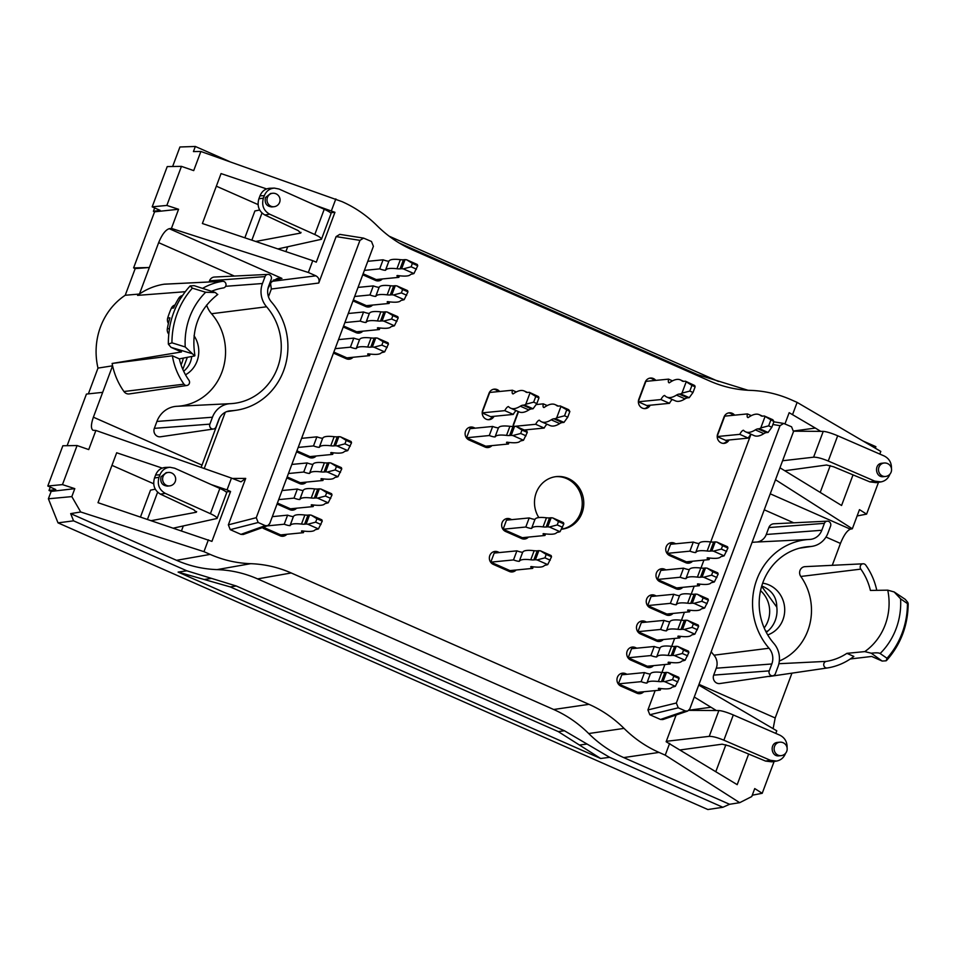 <?xml version="1.0" encoding="UTF-8"?>
<svg xmlns="http://www.w3.org/2000/svg" width="956" height="956" viewBox="0 0 956 956"><rect width="100%" height="100%" fill="white"/><g stroke="black" fill="none" stroke-linecap="round" stroke-linejoin="round"><path stroke-width="1.43" d="M155.266 489.197L150.51 490.141L140.484 516.993M204.226 468.512L225.258 412.287M268.457 296.742L271.349 289.011L270.536 283.454M244.856 237.805L254.894 210.965L259.65 210.021M499.618 391.482A6.764 6.298 84.4 0 0 489.03 393.286L482.672 410.315A6.764 6.298 84.4 0 0 494.025 416.302M488.408 419.648A6.764 6.298 84.4 0 0 492.471 416.446M498.076 391.625A6.764 6.298 84.4 0 0 493.463 389.271M518.212 411.51L513.563 423.938A6.764 6.298 84.4 0 0 513.109 426.412M475.192 428.169L473.746 427.535A6.764 6.298 84.4 0 0 465.166 432.757A6.764 6.298 84.4 0 0 469.085 440.011L485.062 447.061A6.764 6.298 84.4 0 0 491.898 445.615M487.273 447.575A6.764 6.298 84.4 0 0 490.344 445.771M473.746 427.535L472.204 427.679L473.65 428.324M472.204 427.679A6.764 6.298 84.4 0 0 469.994 427.177M499.426 552.556L497.98 551.923A6.764 6.298 84.4 0 0 489.4 557.145A6.764 6.298 84.4 0 0 493.32 564.399L509.297 571.449A6.764 6.298 84.4 0 0 516.132 570.003M511.508 571.963A6.764 6.298 84.4 0 0 514.579 570.158M497.98 551.923L496.439 552.066L497.873 552.711M496.439 552.066A6.764 6.298 84.4 0 0 494.216 551.552M734.626 415.167A6.764 6.298 84.4 0 0 724.039 416.971L717.669 434A6.764 6.298 84.4 0 0 729.022 439.987M723.417 443.333A6.764 6.298 84.4 0 0 727.48 440.13M733.085 415.31A6.764 6.298 84.4 0 0 728.472 412.956M655.792 380.392A6.764 6.298 84.4 0 0 645.204 382.197L638.835 399.226A6.764 6.298 84.4 0 0 650.188 405.213M644.583 408.559A6.764 6.298 84.4 0 0 648.646 405.356M654.251 380.536A6.764 6.298 84.4 0 0 649.638 378.182M627.04 674.291L625.594 673.645A6.764 6.298 84.4 0 0 617.014 678.88A6.764 6.298 84.4 0 0 620.922 686.133L636.899 693.184A6.764 6.298 84.4 0 0 643.747 691.738M639.11 693.697A6.764 6.298 84.4 0 0 642.193 691.893M625.594 673.645L624.041 673.801L625.487 674.446M624.041 673.801A6.764 6.298 84.4 0 0 621.83 673.287M646.555 622.081L645.109 621.448A6.764 6.298 84.4 0 0 636.529 626.67A6.764 6.298 84.4 0 0 640.436 633.936L656.425 640.986A6.764 6.298 84.4 0 0 663.261 639.528M658.636 641.488A6.764 6.298 84.4 0 0 661.707 639.683M645.109 621.448L643.555 621.603L645.001 622.237M643.555 621.603A6.764 6.298 84.4 0 0 641.345 621.089M666.069 569.884L664.623 569.238A6.764 6.298 84.4 0 0 656.043 574.472A6.764 6.298 84.4 0 0 659.963 581.726L675.94 588.777A6.764 6.298 84.4 0 0 682.775 587.331M678.151 589.29A6.764 6.298 84.4 0 0 681.234 587.486M664.623 569.238L663.082 569.394L664.528 570.027M663.082 569.394A6.764 6.298 84.4 0 0 660.871 568.88M675.832 543.785L674.386 543.139A6.764 6.298 84.4 0 0 665.806 548.374A6.764 6.298 84.4 0 0 669.714 555.627L685.703 562.678A6.764 6.298 84.4 0 0 692.538 561.232M687.914 563.18A6.764 6.298 84.4 0 0 690.985 561.375M674.386 543.139L672.833 543.295L674.279 543.928M672.833 543.295A6.764 6.298 84.4 0 0 670.622 542.781M656.318 595.982L654.872 595.349A6.764 6.298 84.4 0 0 646.292 600.571A6.764 6.298 84.4 0 0 650.2 607.825L666.177 614.875A6.764 6.298 84.4 0 0 673.024 613.429M668.387 615.389A6.764 6.298 84.4 0 0 671.471 613.585M654.872 595.349L653.318 595.492L654.764 596.138M653.318 595.492A6.764 6.298 84.4 0 0 651.108 594.99M636.792 648.192L635.346 647.547A6.764 6.298 84.4 0 0 626.766 652.781A6.764 6.298 84.4 0 0 630.685 660.034L646.662 667.085A6.764 6.298 84.4 0 0 653.498 665.639M648.873 667.587A6.764 6.298 84.4 0 0 651.956 665.782M635.346 647.547L633.804 647.702L635.25 648.335M633.804 647.702A6.764 6.298 84.4 0 0 631.593 647.188M277.049 504.027L289.776 509.644A6.764 6.298 84.4 0 0 296.611 508.198M291.986 510.157A6.764 6.298 84.4 0 0 295.069 508.353M262.362 527.616A6.764 6.298 84.4 0 0 264.035 528.704L280.024 535.754A6.764 6.298 84.4 0 0 286.86 534.308M282.235 536.256A6.764 6.298 84.4 0 0 285.306 534.452M343.24 326.988L355.967 332.604A6.764 6.298 84.4 0 0 362.802 331.158M358.177 333.118A6.764 6.298 84.4 0 0 361.26 331.314M362.754 274.79L375.493 280.407A6.764 6.298 84.4 0 0 382.328 278.961M377.704 280.921A6.764 6.298 84.4 0 0 380.775 279.104M352.991 300.889L365.73 306.506A6.764 6.298 84.4 0 0 372.565 305.06M367.94 307.019A6.764 6.298 84.4 0 0 371.024 305.215M333.477 353.099L346.215 358.715A6.764 6.298 84.4 0 0 353.051 357.269M348.426 359.217A6.764 6.298 84.4 0 0 351.497 357.413M286.8 477.928L299.539 483.545A6.764 6.298 84.4 0 0 306.374 482.099M301.749 484.059A6.764 6.298 84.4 0 0 304.821 482.254M296.563 451.83L309.302 457.446A6.764 6.298 84.4 0 0 316.137 456M311.513 457.96A6.764 6.298 84.4 0 0 314.584 456.143M511.735 519.646L510.289 519A6.764 6.298 84.4 0 0 501.709 524.235A6.764 6.298 84.4 0 0 505.616 531.488L521.594 538.539A6.764 6.298 84.4 0 0 528.441 537.093M523.816 539.053A6.764 6.298 84.4 0 0 526.887 537.248M510.289 519L508.735 519.156L510.181 519.801M508.735 519.156A6.764 6.298 84.4 0 0 506.525 518.642M58.005 522.86L73.564 520.841L70.672 513.623L80.71 511.986L71.831 496.606L48.386 498.793L58.005 522.86L707.858 809.529L722.879 807.27L609.653 757.319L600.655 758.49L579.432 745.035L587.044 744.043L564.434 730.766L236.263 585.992L186.802 570.792L178.103 572.094L204.178 579.491L211.527 578.392M564.434 730.766L558.22 731.579L579.432 745.035M558.22 731.579L230.253 586.9L204.178 579.491M600.655 758.49L178.103 572.094M718.458 381.456L389.116 236.18M561.495 529.158A26.421 24.641 84.4 0 0 580.483 513.133A26.421 24.641 84.4 0 0 555.795 476.662M561.471 529.194A26.421 24.641 84.4 0 0 561.698 529.182A26.421 24.641 84.4 0 0 582.037 512.978A26.421 24.641 84.4 0 0 556.559 476.578A26.421 24.641 84.4 0 0 538.837 517.566M258.168 522.502L256.256 517.686L359.946 240.362L363.591 238.116L371.49 241.486L373.402 246.301L269.712 523.625L267.656 525.716L265.254 525.633L258.168 522.502L230.265 529.66L228.353 524.844L256.256 517.686M266.605 188.918L221.051 173.586L202.385 223.513L312.755 260.665L308.334 272.484L315.874 275.818C318.659 277.407 319.627 279.809 318.754 283.036L336.118 236.598L339.774 234.363L363.591 238.116M267.656 525.716L243.326 534.464L240.924 534.368L265.254 525.633M211.204 484.573L227.038 489.902L231.46 478.084L240.996 481.824L245.704 478.418L228.353 524.844M230.265 529.66L240.924 534.368M190.136 285.916L194.116 285.653L215.327 292.5L205.671 292.261L192.371 288.15L190.148 285.916A82.336 76.767 84.4 0 0 181.222 297.603L180.851 297.961A82.347 76.779 84.4 0 0 169.391 328.625L169.475 329.031A82.336 76.767 84.4 0 0 168.364 344.16L171.937 342.81L185.225 346.968L192.419 353.744L171.052 347.363L168.364 344.16M168.399 323.403A6.142 5.724 -95.6 0 1 167.694 318.037A82.347 76.779 -95.6 0 1 171.363 308.226A6.142 5.724 -95.6 0 1 174.984 305M171.363 308.226L173.574 308.011A82.347 76.779 -95.6 0 1 178.784 298.164A6.142 5.724 -95.6 0 1 182.56 295.547M168.806 334.146A6.142 5.724 -95.6 0 1 167.324 328.828A82.347 76.779 -95.6 0 1 169.905 317.822L167.694 318.037M202.576 288.377A64.793 60.407 -95.6 0 1 222.425 281.339A3.334 3.107 -95.6 0 1 226.01 284.314A3.334 3.107 -95.6 0 1 223.405 287.935A58.125 54.181 -95.6 0 0 211.563 291.281M222.724 281.303L164.623 284.159A6.142 5.724 84.4 0 0 164.062 284.219A67.601 63.024 -95.6 0 0 139.433 294.042L158.648 242.657C161.994 234.543 165.519 229.894 169.236 228.687L281.936 278.399L277.276 278.423L271.301 282.187L267.919 288.772M266.581 306.78A57.898 53.978 84.4 0 1 277.467 367.952A57.898 53.978 84.4 0 1 230.468 403.671A57.898 53.978 84.4 0 1 230.348 403.671A22 20.506 84.4 0 0 230.312 403.671A22 20.506 84.4 0 0 212.459 417.222L209.878 424.129A3.561 3.322 84.4 0 0 213.463 429.017A3.561 3.322 84.4 0 0 216.056 426.854L218.637 419.947A14.878 13.874 84.4 0 1 229.464 410.901A14.878 13.874 84.4 0 1 230.731 410.781A65.02 60.61 84.4 0 0 236.287 410.244A65.02 60.61 84.4 0 0 284.589 367.94A65.02 60.61 84.4 0 0 271.42 301.965A14.878 13.874 84.4 0 1 268.624 286.238L271.205 279.319A3.561 3.322 84.4 0 0 267.931 274.408A3.561 3.322 84.4 0 0 265.039 276.607L262.458 283.514A22 20.506 84.4 0 0 266.581 306.78L211.527 313.735A24.581 22.92 -95.6 0 1 206.604 305.048M212.459 417.222L156.915 421.441L154.334 428.348A6.142 5.724 84.4 0 0 160.512 436.784L213.463 429.017M267.931 274.408L214.479 277.037A6.142 5.724 84.4 0 0 209.495 280.825L209.065 281.972M172.379 355.787L179.334 358.859A58.125 54.181 -95.6 0 0 188.906 380.177A3.334 3.107 -95.6 0 1 186.91 385.483A3.334 3.107 -95.6 0 1 183.982 384.169A64.793 60.407 -95.6 0 1 172.379 355.787A605967.161 111706.413 -159.8 0 0 112.115 363.459L181.485 351.963L171.052 347.363M183.982 384.169L123.945 391.518A6.142 5.724 84.4 0 0 129.347 393.92L186.91 385.483M156.915 421.441A24.581 22.92 -95.6 0 1 176.86 406.3A24.581 22.92 -95.6 0 1 176.908 406.3L230.265 403.671M177.147 406.288A55.305 51.564 84.4 0 0 221.935 372.111A55.305 51.564 84.4 0 0 211.527 313.735M215.327 292.5L217.55 294.508M185.297 291.711L137.58 295.368A67.601 63.024 -95.6 0 1 139.433 294.042L125.224 295.261L135.202 268.588L149.351 267.513L133.613 267.895L154.585 211.814L178.581 209.268L171.423 228.412L169.236 228.687M179.334 358.859A42324.271 7802.227 20.2 0 1 194.582 355.955L194.916 355.632C190.901 329.88 198.537 309.493 217.801 294.436M194.582 355.955L192.419 353.744M263.402 198.107C261.466 205.277 263.545 210.643 269.652 214.192L264.812 214.969C258.897 211.384 256.913 206.006 258.861 198.836L259.996 195.825C261.968 191.14 265.266 188.619 269.903 188.248L274.384 188.105C269.64 188.487 266.282 191.009 264.31 195.681L263.402 198.107L258.861 198.836M277.909 248.93L321.443 239.287L331.027 213.642C331.051 212.818 328.78 211.36 324.239 209.268L279.056 189.037L274.384 188.105M272.639 193.267L270.584 193.471L265.433 197.605C264.406 203.246 266.533 206.353 271.827 206.926L273.954 206.723A6.764 6.764 0 0 0 280.024 199.338A6.764 6.764 0 0 0 272.639 193.267A6.764 6.298 84.4 0 0 267.441 197.402A6.764 6.298 84.4 0 0 273.954 206.723M301.009 232.368L300.746 233.049L298.176 230.587L264.812 214.969M321.443 239.287C321.551 238.211 319.34 236.622 314.799 234.519L269.652 214.192M172.63 166.499L179.931 146.985L195.347 146.471L193.435 151.574L200.868 151.478L193.709 170.61L181.449 166.368L166.846 205.432L178.581 209.268M166.846 205.432L152.183 206.843L160.142 210.356L153.402 211.3L154.585 211.814M152.183 206.843L167.228 166.583L181.449 166.368M154.657 207.93L153.402 211.3M300.746 233.049L255.694 241.462M879.807 454.076L880.799 451.423L797.125 402.392L790.935 399.656C777.921 393.956 764.406 390.861 750.4 390.371C736.407 389.893 722.891 386.798 709.878 381.085L412.072 249.719C399.07 243.947 387.395 235.929 377.046 225.676C366.698 215.423 355.035 207.404 342.033 201.632L200.868 151.478M312.755 260.665L316.293 262.183L334.947 212.316L315.588 205.397M334.947 212.316L330.453 212.722M308.334 272.484L171.423 228.412M335.843 198.908L331.421 210.726M133.613 267.895L135.202 268.588M216.343 186.181L258.06 204.584M182.823 369.386L187.328 357.329M191.702 356.504C191.092 362.264 188.416 367.188 183.683 371.275M125.224 295.261A67.338 62.785 84.4 0 0 97.99 368.096L88.358 393.872M123.945 391.518A67.601 63.024 -95.6 0 1 112.593 365.813L97.99 368.096M67.135 445.687L86.434 394.075L102.674 392.342L112.593 365.813A67.601 63.024 -95.6 0 1 112.115 363.459M217.06 518.463C217.167 517.387 214.957 515.798 210.416 513.695L165.269 493.368C159.162 489.819 157.083 484.453 159.019 477.283L159.927 474.857C161.899 470.185 165.269 467.663 170.001 467.281L174.673 468.213L219.856 488.444C224.397 490.536 226.668 491.993 226.656 492.818L217.06 518.463L173.526 528.106M170.001 467.281L165.519 467.424C160.895 467.795 157.585 470.316 155.613 475.001L154.49 478.012C152.53 485.182 154.514 490.559 160.441 494.144L193.793 509.763L196.374 512.225L196.625 511.544M169.582 485.899L167.443 486.102C162.161 485.529 160.022 482.422 161.05 476.781L166.201 472.646L168.268 472.443A6.764 6.298 -95.6 0 0 163.058 476.578A6.764 6.298 -95.6 0 0 169.582 485.899A6.764 6.764 0 0 0 175.653 478.514A6.764 6.764 0 0 0 168.268 472.443M71.831 496.606L74.807 488.647L62.463 484.608L77.078 445.544L88.729 449.583L95.887 430.451L93.019 430.296C90.808 428.694 90.928 424.333 93.389 417.198L102.674 392.342M77.078 445.544L62.857 445.759L47.8 486.018L62.463 484.608M74.807 488.647L51.146 491.42L49.019 490.476L55.759 489.532L47.8 486.018M49.019 490.476L50.274 487.106M151.323 520.638L196.374 512.225M219.641 417.784L201.154 467.424M250.675 563.682C236.67 563.204 223.166 560.108 210.141 554.396L176.549 560.324C189.575 566.036 203.09 569.131 217.084 569.609L250.675 563.682C264.669 564.171 278.184 567.267 291.21 572.967L257.618 578.906C244.605 573.194 231.089 570.099 217.084 569.609M226.07 491.898L230.563 491.492L211.921 541.371L98.002 502.689L116.68 452.762L162.221 468.093M153.677 483.76L111.96 465.357M176.549 560.324L70.672 513.623M80.71 511.986L203.951 551.66L210.141 554.396M51.146 491.42L48.386 498.793M203.951 551.66L208.372 539.841M231.46 478.084L95.887 430.451M230.563 491.492L227.038 489.902M181.066 364.869A26.613 24.808 84.4 0 0 181.975 362.718A26.613 24.808 84.4 0 0 183.265 358.106M185.5 374.788A26.613 24.808 84.4 0 0 197.02 361.249A26.613 24.808 84.4 0 0 194.044 335.747M685.332 710.941L687.687 711.049L689.802 708.934L793.492 431.61L791.568 426.794L783.693 423.436L780.024 425.671L676.334 703.007L678.246 707.81L685.332 710.941L660.5 719.462L662.855 719.557L687.687 711.049M655.135 690.626L647.917 709.938L649.829 714.753L678.246 707.81M660.5 719.462L649.829 714.753M661.934 672.462L664.898 664.516M671.686 646.352L674.649 638.417M681.449 620.253L684.412 612.318M691.212 594.154L694.176 586.219M700.963 568.055L703.927 560.108M710.726 541.944L750.878 434.55M908.2 603.571C907.949 625.403 900.839 644.26 886.893 660.118L886.14 660.799L887.001 658.254A80.149 74.723 84.4 0 0 907.435 603.595L907.913 602.543L907.435 603.595L900.588 598.815L894.159 591.955L905.236 599.34L907.913 602.543M886.14 660.799L882.161 661.062L871.263 653.211C875.947 652.637 878.911 652.733 880.129 653.522L887.001 658.254M876.772 590.342A64.793 60.407 84.4 0 0 865.766 565.127A3.334 3.107 84.4 0 0 860.46 565.701A3.334 3.107 84.4 0 0 860.83 569.119L800.805 576.468A6.142 5.724 -95.6 0 1 805 566.657L863.113 563.801M771.827 663.978A14.878 13.874 -95.6 0 0 769.03 648.24A65.02 60.61 -95.6 0 1 756.817 579.551A65.02 60.61 -95.6 0 1 809.589 539.435A65.02 60.61 -95.6 0 1 809.72 539.435A14.878 13.874 -95.6 0 1 809.72 539.435A14.878 13.874 -95.6 0 0 821.813 530.269L824.395 523.35A3.561 3.322 -95.6 0 1 827.287 521.163A3.561 3.322 -95.6 0 1 830.573 526.075L827.992 532.994A22 20.506 -95.6 0 1 811.979 546.354A22 20.506 -95.6 0 1 810.091 546.545A57.898 53.978 -95.6 0 0 805.143 547.011A57.898 53.978 -95.6 0 0 762.147 584.69A57.898 53.978 -95.6 0 0 773.87 643.436A22 20.506 -95.6 0 1 777.993 666.702L775.412 673.61A3.561 3.322 -95.6 0 1 769.723 674.422A3.561 3.322 -95.6 0 1 769.233 670.885L771.827 663.978L716.283 668.196A12.297 11.46 84.4 0 0 713.977 655.195A67.601 63.024 -95.6 0 1 711.18 651.753M772.818 675.773L719.88 683.54A6.142 5.724 -95.6 0 1 713.69 675.103L716.283 668.196M756.363 542.052A12.297 11.46 84.4 0 0 766.27 534.488L768.851 527.569A6.142 5.724 -95.6 0 1 773.834 523.792L827.287 521.163M846.897 653.342A58.125 54.181 84.4 0 1 826.343 661.373A3.334 3.107 84.4 0 0 823.749 665.137A3.334 3.107 84.4 0 0 827.31 667.969A64.793 60.407 84.4 0 0 853.839 656.413L846.897 653.342A42324.271 7802.227 -159.8 0 0 864.786 651.61L871.263 653.211M827.263 667.969L769.771 676.406A6.142 5.724 -95.6 0 1 769.735 676.418A6.142 5.724 -95.6 0 1 768.313 676.43M894.159 591.955L887.754 590.163A42324.259 6424.882 20.8 0 1 870.414 590.438A58.125 54.181 84.4 0 0 860.83 569.119M752.061 542.41A67.601 63.024 -95.6 0 1 756.136 542.064A67.601 63.024 -95.6 0 1 756.268 542.052L809.457 539.447M850.302 658.971L871.717 656.449L882.161 661.062M779.319 661.026A55.305 51.564 84.4 0 0 800.805 576.468M752.253 795.213L762.219 793.301L754.738 788.581L751.763 796.551L739.693 802.682L729.583 804.283L722.879 807.27M766.342 632.466L767.847 631.056A26.421 24.641 84.4 0 0 776.798 607.12L761.633 586.327M776.798 607.12C776.702 597.082 771.683 590.019 761.741 585.956M889.917 474.164L889.809 474.439C888.112 478.586 885.148 481.071 880.93 481.908L874.752 481.119L869.924 481.896L876.258 482.661L880.93 481.908M793.623 431.192L823.247 431.371C826.474 431.622 831.278 433.092 837.683 435.769L884.157 455.964C889.211 458.545 891.649 462.776 891.47 468.667M885.459 476.47L883.392 476.674C875.278 477.797 873.82 463.696 882.006 463.23L884.145 463.015A6.764 6.298 -95.6 0 0 878.528 470.352A6.764 6.298 -95.6 0 0 885.459 476.47A6.764 6.764 0 0 0 891.135 472.109A6.764 6.764 0 0 0 884.145 463.015M784.792 470.734L826.558 465.01L833.56 466.767L869.924 481.896M782.594 460.756L813.592 457.183C816.95 457.099 821.825 458.378 828.243 461.019L874.752 481.119M878.504 482.302L866.602 514.125L859.48 509.644L852.334 528.776L850.386 529.17C847.076 530.544 843.766 535.3 840.455 543.426L832.27 565.319M866.602 514.125L857.126 515.953M784.972 423.89L789.166 412.693L815.36 428.073L793.659 431.001M820.212 492.412L830.238 465.596M779.965 467.783L841.579 505.485L853.027 474.869M875.314 448.209L875.887 446.679L862.993 440.991M748.022 390.275L697.581 374.632L399.094 242.955M195.347 146.471L229.595 161.576M797.125 402.392L792.703 414.223M820.714 431.359L815.36 428.073M775.495 479.733L852.334 528.776M767.847 631.056L765.768 631.354M787.099 747.855C787.278 741.952 784.84 737.721 779.785 735.14L733.3 714.945C726.907 712.268 722.091 710.798 718.864 710.547L688.846 710.356M666.296 741.306L709.221 736.359C712.567 736.275 717.454 737.554 723.871 740.195L770.381 760.295L776.547 761.084C780.765 760.247 783.729 757.761 785.438 753.615L785.533 753.34M776.547 761.084L771.874 761.836L765.541 761.072L729.189 745.943L722.174 744.186L680.409 749.91M779.761 742.191L777.622 742.406C769.437 742.872 770.895 756.973 779.02 755.849L781.076 755.646A6.764 6.764 0 0 0 786.752 751.285A6.764 6.764 0 0 0 779.761 742.191A6.764 6.298 84.4 0 0 774.145 749.54A6.764 6.298 84.4 0 0 781.076 755.646M762.219 793.301L774.121 761.478M773.117 728.663L775.197 717.968L791.95 673.155M624.029 728.388C634.378 738.641 646.053 746.648 659.043 752.42L623.706 757.582C610.705 751.81 599.03 743.792 588.693 733.539L624.029 728.388C613.68 718.123 602.005 710.117 589.015 704.345L291.21 572.967M589.015 704.345L553.667 709.495C566.669 715.267 578.344 723.286 588.693 733.539M676.131 715.004L666.141 741.737L737.196 784.661L748.644 754.045M725.867 744.772L715.841 771.588M689.001 710.212L710.977 707.249L716.331 710.535M623.706 757.582L729.583 804.283M659.043 752.42L665.233 755.156L739.693 802.682M609.653 757.319L587.044 744.043M553.667 709.495L257.618 578.906M73.564 520.841L186.802 570.792M775.818 733.419L776.786 730.814L698.728 685.07M710.977 707.249L694.259 697.02M665.233 755.156L669.654 743.326M760.546 590.653A26.613 24.808 -95.6 0 1 769.449 607.837A26.613 24.808 -95.6 0 1 764.191 627.973M762.661 583.172A26.613 24.808 -95.6 0 1 784.494 606.367A26.613 24.808 -95.6 0 1 767.716 634.892M296.934 450.838L309.983 456.598L332.676 454.387A6.393 1.076 20.5 0 1 330.764 452.774A6.393 1.076 20.5 0 1 331.206 452.57L331.314 452.558A58.328 9.799 20.5 0 0 344.208 451.71A24.581 4.135 20.5 0 1 345.785 451.148L347.733 450.611L351.533 442.795L346.203 440.441L344.925 443.847L350.255 446.201M693.291 542.076A6.393 1.076 -159.5 0 0 699.075 543.462L695.681 552.544A6.393 1.076 20.5 0 1 689.897 551.158L693.291 542.076L670.598 544.287L667.204 553.369L686.384 561.829L709.077 559.607A6.393 1.076 20.5 0 1 707.165 558.005A6.393 1.076 20.5 0 1 707.619 557.802L707.715 557.79A58.328 9.799 20.5 0 0 720.609 556.942A24.581 4.135 20.5 0 1 722.186 556.38L724.134 555.842L727.934 548.027L722.605 545.673L721.338 549.079L726.656 551.433M673.777 594.274A6.393 1.076 -159.5 0 0 679.561 595.66L676.167 604.742A6.393 1.076 20.5 0 1 670.383 603.356L673.777 594.274L651.084 596.496L647.69 605.578L666.87 614.027L689.563 611.816A6.393 1.076 20.5 0 1 687.651 610.215A6.393 1.076 20.5 0 1 688.093 610.012L688.189 610A58.328 9.799 20.5 0 0 701.095 609.139A24.581 4.135 20.5 0 1 702.672 608.578L704.62 608.052L708.42 600.225L703.09 597.882L701.812 601.288L707.141 603.63M482.218 412.932L490.607 416.637L513.3 414.414A6.393 2.043 -66.2 0 1 516.204 410.614M538.957 397.899L535.766 396.489L533.639 402.165L536.842 403.575L538.957 397.899L538.551 396.644L529.301 392.295L527.7 392.45A24.581 7.875 113.8 0 1 526.266 392.247A24.581 7.875 113.8 0 1 525.669 391.876A58.328 18.678 113.8 0 0 524.235 390.992A58.328 18.678 113.8 0 0 513.229 393.86L513.133 393.872A6.393 2.043 113.8 0 1 512.751 393.824A6.393 2.043 113.8 0 1 512.416 390.227L489.723 392.45L482.23 412.478M518.534 411.642L513.121 426.113M287.17 476.948L300.22 482.696L322.913 480.486A6.393 1.076 20.5 0 1 321.001 478.884A6.393 1.076 20.5 0 1 321.455 478.669L321.551 478.669A58.328 9.799 20.5 0 0 334.445 477.809A24.581 4.135 20.5 0 1 336.034 477.247L337.97 476.721L341.77 468.894L336.44 466.54L335.174 469.946L340.503 472.3M333.847 352.107L346.897 357.867L369.59 355.644A6.393 1.076 20.5 0 1 367.678 354.043A6.393 1.076 20.5 0 1 368.132 353.84L368.227 353.828A58.328 9.799 20.5 0 0 381.121 352.979A24.581 4.135 20.5 0 1 382.699 352.417L384.647 351.88L388.447 344.064L383.117 341.71L381.85 345.116L387.168 347.47M353.361 299.909L366.411 305.657L389.104 303.446A6.393 1.076 20.5 0 1 387.204 301.845A6.393 1.076 20.5 0 1 387.646 301.63L387.742 301.63A58.328 9.799 20.5 0 0 400.636 300.77A24.581 4.135 20.5 0 1 402.225 300.208L404.161 299.682L407.961 291.855L402.631 289.513L401.365 292.906L406.694 295.261M363.125 273.798L376.174 279.558L398.867 277.348A6.393 1.076 20.5 0 1 396.955 275.734A6.393 1.076 20.5 0 1 397.409 275.531L397.505 275.519A58.328 9.799 20.5 0 0 410.399 274.671A24.581 4.135 20.5 0 1 411.976 274.109L413.924 273.571L417.724 265.756L412.395 263.402L411.128 266.808L416.446 269.162M529.194 517.937A6.393 1.076 -159.5 0 0 534.978 519.323L531.584 528.405A6.393 1.076 20.5 0 1 525.8 527.019L529.194 517.937L506.501 520.16L503.107 529.23L522.287 537.69L544.98 535.48A6.393 1.076 20.5 0 1 543.068 533.878A6.393 1.076 20.5 0 1 543.51 533.663L543.617 533.663A58.328 9.799 20.5 0 0 556.512 532.803A24.581 4.135 20.5 0 1 558.089 532.241L560.037 531.703L563.837 523.888L558.507 521.534L557.229 524.94L562.558 527.294M654.263 646.483A6.393 1.076 -159.5 0 0 660.046 647.869L656.641 656.951A6.393 1.076 20.5 0 1 650.869 655.565L654.263 646.483L631.569 648.694L628.176 657.776L647.343 666.236L670.037 664.014A6.393 1.076 20.5 0 1 668.136 662.412A6.393 1.076 20.5 0 1 668.579 662.209L668.674 662.197A58.328 9.799 20.5 0 0 681.58 661.349A24.581 4.135 20.5 0 1 683.158 660.787L685.093 660.249L688.894 652.434L683.564 650.08L682.297 653.486L687.627 655.84M644.499 672.582A6.393 1.076 -159.5 0 0 650.283 673.968L646.889 683.05A6.393 1.076 20.5 0 1 641.106 681.664L644.499 672.582L621.806 674.805L618.413 683.875L637.592 692.335L660.285 690.124A6.393 1.076 20.5 0 1 658.373 688.523A6.393 1.076 20.5 0 1 658.815 688.308L658.911 688.308A58.328 9.799 20.5 0 0 671.817 687.448A24.581 4.135 20.5 0 1 673.394 686.886L675.342 686.348L679.142 678.533L673.813 676.179L672.534 679.585L677.864 681.939M516.897 550.847A6.393 1.076 -159.5 0 0 522.669 552.233L519.275 561.315A6.393 1.076 20.5 0 1 513.491 559.929L516.897 550.847L494.204 553.07L490.798 562.14L509.978 570.601L532.671 568.39A6.393 1.076 20.5 0 1 530.759 566.788A6.393 1.076 20.5 0 1 531.213 566.573L531.309 566.573A58.328 9.799 20.5 0 0 544.203 565.713A24.581 4.135 20.5 0 1 545.792 565.151L547.728 564.614L551.528 556.798L546.199 554.444L544.932 557.85L550.25 560.204M492.663 426.46A6.393 1.076 -159.5 0 0 498.435 427.846L495.041 436.928A6.393 1.076 20.5 0 1 489.269 435.542L492.663 426.46L469.97 428.682L466.576 437.764L485.744 446.213L508.437 444.002A6.393 1.076 20.5 0 1 506.525 442.401A6.393 1.076 20.5 0 1 506.979 442.198L507.074 442.186A58.328 9.799 20.5 0 0 519.968 441.325A24.581 4.135 20.5 0 1 521.558 440.764L523.494 440.238L527.294 432.411L521.964 430.069L520.697 433.474L526.027 435.817M343.61 326.008L356.66 331.768L379.353 329.545A6.393 1.076 20.5 0 1 377.441 327.944A6.393 1.076 20.5 0 1 377.883 327.741L377.979 327.729A58.328 9.799 20.5 0 0 390.885 326.88A24.581 4.135 20.5 0 1 392.462 326.319L394.41 325.781L398.198 317.954L392.88 315.611L391.601 319.017L396.931 321.359M263.378 527.258L280.706 534.906L303.399 532.683A6.393 1.076 20.5 0 1 301.487 531.082A6.393 1.076 20.5 0 1 301.929 530.879L302.036 530.867A58.328 9.799 20.5 0 0 314.93 530.018A24.581 4.135 20.5 0 1 316.508 529.457L318.456 528.919L322.256 521.104L316.926 518.75L315.647 522.155L320.977 524.509M277.407 503.047L290.469 508.807L313.162 506.584A6.393 1.076 20.5 0 1 311.25 504.983A6.393 1.076 20.5 0 1 311.692 504.78L311.787 504.768A58.328 9.799 20.5 0 0 324.693 503.92A24.581 4.135 20.5 0 1 326.271 503.346L328.219 502.82L332.007 494.993L326.689 492.651L325.41 496.056L330.74 498.399M638.393 401.843L646.782 405.547L669.475 403.324A6.393 2.043 -66.2 0 1 672.379 399.524M695.132 386.81L691.941 385.399L689.814 391.076L693.004 392.486L695.132 386.81L694.725 385.543L685.464 381.205L683.875 381.36A24.581 7.875 113.8 0 1 682.441 381.157A24.581 7.875 113.8 0 1 681.843 380.787A58.328 18.678 113.8 0 0 680.409 379.902A58.328 18.678 113.8 0 0 669.403 382.77L669.296 382.782A6.393 2.043 113.8 0 1 668.925 382.735A6.393 2.043 113.8 0 1 668.591 379.138L645.898 381.36L638.405 401.389M664.014 620.384A6.393 1.076 -159.5 0 0 669.798 621.77L666.404 630.841A6.393 1.076 20.5 0 1 660.62 629.454L664.014 620.384L641.321 622.595L637.927 631.677L657.107 640.138L679.8 637.915A6.393 1.076 20.5 0 1 677.888 636.314A6.393 1.076 20.5 0 1 678.342 636.11L678.437 636.098A58.328 9.799 20.5 0 0 691.331 635.25A24.581 4.135 20.5 0 1 692.909 634.688L694.857 634.151L698.657 626.335L693.327 623.981L692.06 627.387L697.378 629.729M683.54 568.175A6.393 1.076 -159.5 0 0 689.312 569.561L685.918 578.643A6.393 1.076 20.5 0 1 680.146 577.257L683.54 568.175L660.847 570.397L657.453 579.467L676.621 587.928L699.314 585.717A6.393 1.076 20.5 0 1 697.414 584.104A6.393 1.076 20.5 0 1 697.856 583.901L697.952 583.889A58.328 9.799 20.5 0 0 710.858 583.04A24.581 4.135 20.5 0 1 712.435 582.479L714.371 581.941L718.171 574.126L712.841 571.772L711.575 575.177L716.904 577.532M717.227 436.617L725.616 440.322L748.309 438.099A6.393 2.043 -66.2 0 1 751.213 434.311M764.298 415.98L773.966 421.584L772.83 419.744L764.298 415.98L762.709 416.135A24.581 7.875 113.8 0 1 761.275 415.932A24.581 7.875 113.8 0 1 760.677 415.561A58.328 18.678 113.8 0 0 759.243 414.677A58.328 18.678 113.8 0 0 748.237 417.557L748.13 417.557A6.393 2.043 113.8 0 1 747.759 417.509A6.393 2.043 113.8 0 1 747.425 413.912L724.732 416.135L717.239 436.163M346.203 440.441L340.479 436.832L351.127 441.541L351.533 442.795M322.674 438.23L319.28 447.312A6.393 1.076 20.5 0 1 313.496 445.926L316.89 436.844A6.393 1.076 -159.5 0 0 322.674 438.23L319.376 447.3A58.328 9.799 20.5 0 1 330.764 445.783L334.158 436.701A58.328 9.799 -159.5 0 0 322.77 438.218M334.158 436.701A24.581 4.135 -159.5 0 0 337.253 436.808L333.859 445.89A24.581 4.135 20.5 0 1 330.764 445.783M333.859 445.89L335.448 445.723L338.842 436.653L337.253 436.808M344.925 443.847L337.074 445.914L347.733 450.611M338.842 436.653L340.479 436.832M335.448 445.723L337.074 445.914M332.676 454.387L333.262 452.809M313.496 445.926L298.212 447.42M316.89 436.844L301.606 438.338M722.605 545.673L716.88 542.064L727.528 546.76L727.934 548.027M695.681 552.544L699.075 543.462M695.777 552.532A58.328 9.799 20.5 0 1 707.165 551.015L710.559 541.933A58.328 9.799 -159.5 0 0 699.171 543.45M710.559 541.933A24.581 4.135 -159.5 0 0 713.654 542.04L710.26 551.11A24.581 4.135 20.5 0 1 707.165 551.015M710.26 551.11L711.85 550.955L715.243 541.885L713.654 542.04M721.338 549.079L713.487 551.146L724.134 555.842M715.243 541.885L716.88 542.064M711.85 550.955L713.487 551.146M709.077 559.607L709.663 558.041M689.897 551.158L667.204 553.369M703.09 597.882L697.354 594.274L708.014 598.97L708.42 600.225M676.167 604.742L679.561 595.66M676.262 604.73A58.328 9.799 20.5 0 1 687.639 603.212L691.045 594.13A58.328 9.799 -159.5 0 0 679.656 595.66M691.045 594.13A24.581 4.135 -159.5 0 0 694.14 594.238L690.746 603.32A24.581 4.135 20.5 0 1 687.639 603.212M690.746 603.32L692.335 603.164L695.729 594.082L694.14 594.238M701.812 601.288L693.96 603.344L704.62 608.052M695.729 594.082L697.354 594.274M692.335 603.164L693.96 603.344M689.563 611.816L690.148 610.251M670.383 603.356L647.69 605.578M535.766 396.489L530.03 392.88L525.788 404.233L524.545 405.009L533.066 408.762L536.842 403.575M512.416 390.227L516.324 391.948M529.301 392.295L530.03 392.88M525.788 404.233L533.639 402.165M524.545 405.009L522.956 405.165A24.581 7.875 113.8 0 0 520.315 406.192A58.328 18.678 113.8 0 1 510.635 408.164A58.328 18.678 113.8 0 1 508.473 406.575L508.556 406.67M533.066 408.762L531.476 408.917A24.581 7.875 -66.2 0 0 528.835 409.957A58.328 18.678 -66.2 0 1 519.168 411.928L510.635 408.164M482.218 412.861L504.78 410.65A6.393 2.043 113.8 0 1 508.377 406.587M504.78 410.65L513.3 414.414M566.657 410.112L564.53 415.788L567.733 417.198L569.848 411.522L560.921 406.503L556.679 417.856L564.53 415.788M556.679 417.856L555.436 418.632L563.956 422.397L567.733 417.198M569.848 411.522L568.712 409.682L560.192 405.93L558.603 406.085A24.581 7.875 113.8 0 1 557.169 405.87A24.581 7.875 113.8 0 1 556.559 405.499L557.85 406.061M556.559 405.499A58.328 18.678 113.8 0 0 555.137 404.615A58.328 18.678 113.8 0 0 544.119 407.495L544.024 407.507A6.393 2.043 113.8 0 1 543.653 407.447A6.393 2.043 113.8 0 1 543.307 403.85L547.214 405.583M560.192 405.93L560.921 406.503M555.436 418.632L553.847 418.788A24.581 7.875 113.8 0 0 551.206 419.827A58.328 18.678 113.8 0 1 541.538 421.799A58.328 18.678 113.8 0 1 539.363 420.21L539.447 420.293M563.956 422.397L562.367 422.552A24.581 7.875 -66.2 0 0 559.726 423.58A58.328 18.678 -66.2 0 1 550.059 425.551L541.538 421.799M514.949 426.304L535.671 424.285A6.393 2.043 113.8 0 1 539.268 420.21M547.095 424.249A6.393 2.043 -66.2 0 0 544.191 428.049L535.671 424.285M543.307 403.85L536.28 404.543M524.258 429.997L544.191 428.049M336.44 466.54L330.716 462.931L341.364 467.639L341.77 468.894M312.911 464.329L309.517 473.411A6.393 1.076 20.5 0 1 303.745 472.025L307.139 462.943A6.393 1.076 -159.5 0 0 312.911 464.329L309.625 473.399A58.328 9.799 20.5 0 1 321.001 471.882L324.395 462.8A58.328 9.799 -159.5 0 0 313.018 464.317M324.395 462.8A24.581 4.135 -159.5 0 0 327.49 462.907L324.096 471.989A24.581 4.135 20.5 0 1 321.001 471.882M324.096 471.989L325.685 471.834L329.079 462.752L327.49 462.907M335.174 469.946L327.322 472.013L337.97 476.721M329.079 462.752L330.716 462.931M325.685 471.834L327.322 472.013M322.913 480.486L323.498 478.92M303.745 472.025L288.449 473.519M307.139 462.943L291.843 464.437M383.117 341.71L377.393 338.101L388.04 342.798L388.447 344.064M359.587 339.5L356.194 348.582A6.393 1.076 20.5 0 1 350.41 347.183L353.804 338.113A6.393 1.076 -159.5 0 0 359.587 339.5L356.289 348.57A58.328 9.799 20.5 0 1 367.678 347.04L371.071 337.97A58.328 9.799 -159.5 0 0 359.683 339.488M371.071 337.97A24.581 4.135 -159.5 0 0 374.166 338.077L370.773 347.148A24.581 4.135 20.5 0 1 367.678 347.04M370.773 347.148L372.362 346.992L375.756 337.922L374.166 338.077M381.85 345.116L373.999 347.183L384.647 351.88M375.756 337.922L377.393 338.101M372.362 346.992L373.999 347.183M369.59 355.644L370.175 354.079M350.41 347.183L335.126 348.677M353.804 338.113L338.52 339.607M402.631 289.513L396.907 285.904L407.555 290.6L407.961 291.855M379.102 287.29L375.708 296.372A6.393 1.076 20.5 0 1 369.936 294.986L373.33 285.904A6.393 1.076 -159.5 0 0 379.102 287.29L375.816 296.36A58.328 9.799 20.5 0 1 387.192 294.842L390.586 285.76A58.328 9.799 -159.5 0 0 379.209 287.278M390.586 285.76A24.581 4.135 -159.5 0 0 393.681 285.868L390.287 294.95A24.581 4.135 20.5 0 1 387.192 294.842M390.287 294.95L391.876 294.795L395.282 285.713L393.681 285.868M401.365 292.906L393.514 294.974L404.161 299.682M395.282 285.713L396.907 285.904M391.876 294.795L393.514 294.974M389.104 303.446L389.69 301.881M369.936 294.986L354.64 296.48M373.33 285.904L358.034 287.398M412.395 263.402L406.67 259.793L417.318 264.501L417.724 265.756M388.865 261.191L385.471 270.273A6.393 1.076 20.5 0 1 379.687 268.887L383.081 259.805A6.393 1.076 -159.5 0 0 388.865 261.191L385.567 270.261A58.328 9.799 20.5 0 1 396.955 268.744L400.349 259.662A58.328 9.799 -159.5 0 0 388.961 261.179M400.349 259.662A24.581 4.135 -159.5 0 0 403.444 259.769L400.05 268.851A24.581 4.135 20.5 0 1 396.955 268.744M400.05 268.851L401.64 268.696L405.033 259.614L403.444 259.769M411.128 266.808L403.277 268.875L413.924 273.571M405.033 259.614L406.67 259.793M401.64 268.696L403.277 268.875M398.867 277.348L399.453 275.77M379.687 268.887L364.403 270.381M383.081 259.805L367.797 261.299M558.507 521.534L552.771 517.925L563.431 522.633L563.837 523.888M531.584 528.405L534.978 519.323M531.679 528.393A58.328 9.799 20.5 0 1 543.068 526.875L546.462 517.793A58.328 9.799 -159.5 0 0 535.073 519.311M546.462 517.793A24.581 4.135 -159.5 0 0 549.557 517.901L546.163 526.983A24.581 4.135 20.5 0 1 543.068 526.875M546.163 526.983L547.752 526.828L551.146 517.746L549.557 517.901M557.229 524.94L549.377 527.007L560.037 531.703M551.146 517.746L552.771 517.925M547.752 526.828L549.377 527.007M544.98 535.48L545.565 533.902M525.8 527.019L503.107 529.23M683.564 650.08L677.84 646.471L688.487 651.167L688.894 652.434M656.641 656.951L660.046 647.869M656.748 656.939A58.328 9.799 20.5 0 1 668.125 655.422L671.518 646.34A58.328 9.799 -159.5 0 0 660.142 647.857M671.518 646.34A24.581 4.135 -159.5 0 0 674.613 646.447L671.22 655.517A24.581 4.135 20.5 0 1 668.125 655.422M671.22 655.517L672.821 655.362L676.215 646.292L674.613 646.447M682.297 653.486L674.446 655.553L685.093 660.249M676.215 646.292L677.84 646.471M672.821 655.362L674.446 655.553M670.037 664.014L670.634 662.448M650.869 655.565L628.176 657.776M673.813 676.179L668.077 672.57L678.736 677.278L679.142 678.533M646.889 683.05L650.283 673.968M646.985 683.038A58.328 9.799 20.5 0 1 658.373 681.52L661.767 672.438A58.328 9.799 -159.5 0 0 650.379 673.956M661.767 672.438A24.581 4.135 -159.5 0 0 664.862 672.546L661.468 681.628A24.581 4.135 20.5 0 1 658.373 681.52M661.468 681.628L663.058 681.473L666.452 672.391L664.862 672.546M672.534 679.585L664.683 681.652L675.342 686.348M666.452 672.391L668.077 672.57M663.058 681.473L664.683 681.652M660.285 690.124L660.871 688.547M641.106 681.664L618.413 683.875M546.199 554.444L540.475 550.835L551.122 555.544L551.528 556.798M519.275 561.315L522.669 552.233M519.371 561.303A58.328 9.799 20.5 0 1 530.759 559.786L534.153 550.704A58.328 9.799 -159.5 0 0 522.765 552.221M534.153 550.704A24.581 4.135 -159.5 0 0 537.248 550.811L533.854 559.893A24.581 4.135 20.5 0 1 530.759 559.786M533.854 559.893L535.444 559.738L538.837 550.656L537.248 550.811M544.932 557.85L537.081 559.917L547.728 564.614M538.837 550.656L540.475 550.835M535.444 559.738L537.081 559.917M532.671 568.39L533.257 566.824M513.491 559.929L490.798 562.14M521.964 430.069L516.24 426.46L526.887 431.156L527.294 432.411M495.041 436.928L498.435 427.846M495.136 436.916A58.328 9.799 20.5 0 1 506.525 435.398L509.918 426.316A58.328 9.799 -159.5 0 0 498.542 427.846M509.918 426.316A24.581 4.135 -159.5 0 0 513.014 426.424L509.62 435.506A24.581 4.135 20.5 0 1 506.525 435.398M509.62 435.506L511.209 435.35L514.603 426.268L513.014 426.424M520.697 433.474L512.846 435.53L523.494 440.238M514.603 426.268L516.24 426.46M511.209 435.35L512.846 435.53M508.437 444.002L509.022 442.437M489.269 435.542L466.576 437.764M392.88 315.611L387.144 312.003L397.804 316.699L398.198 317.954M369.351 313.401L365.957 322.471A6.393 1.076 20.5 0 1 360.173 321.085L363.567 312.003A6.393 1.076 -159.5 0 0 369.351 313.401L366.052 322.459A58.328 9.799 20.5 0 1 377.429 320.941L380.835 311.859A58.328 9.799 -159.5 0 0 369.446 313.389M380.835 311.859A24.581 4.135 -159.5 0 0 383.93 311.967L380.536 321.049A24.581 4.135 20.5 0 1 377.429 320.941M380.536 321.049L382.125 320.893L385.519 311.811L383.93 311.967M391.601 319.017L383.75 321.085L394.41 325.781M385.519 311.811L387.144 312.003M382.125 320.893L383.75 321.085M379.353 329.545L379.938 327.98M360.173 321.085L344.889 322.578M363.567 312.003L348.283 313.496M316.926 518.75L311.202 515.141L321.849 519.837L322.256 521.104M293.396 516.539L290.003 525.609A6.393 1.076 20.5 0 1 284.219 524.223L287.613 515.153A6.393 1.076 -159.5 0 0 293.396 516.539L290.098 525.609A58.328 9.799 20.5 0 1 301.487 524.079L304.88 515.009A58.328 9.799 -159.5 0 0 293.492 516.527M304.88 515.009A24.581 4.135 -159.5 0 0 307.975 515.117L304.582 524.187A24.581 4.135 20.5 0 1 301.487 524.079M304.582 524.187L306.171 524.031L309.565 514.961L307.975 515.117M315.647 522.155L307.796 524.223L318.456 528.919M309.565 514.961L311.202 515.141M306.171 524.031L307.796 524.223M303.399 532.683L303.984 531.118M284.219 524.223L267.166 525.896M287.613 515.153L272.329 516.646M326.689 492.651L320.953 489.042L331.613 493.738L332.007 494.993M303.16 490.428L299.766 499.51A6.393 1.076 20.5 0 1 293.982 498.124L297.376 489.042A6.393 1.076 -159.5 0 0 303.16 490.428L299.861 499.498A58.328 9.799 20.5 0 1 311.238 497.98L314.632 488.898A58.328 9.799 -159.5 0 0 303.255 490.428M314.632 488.898A24.581 4.135 -159.5 0 0 317.739 489.006L314.345 498.088A24.581 4.135 20.5 0 1 311.238 497.98M314.345 498.088L315.934 497.933L319.328 488.851L317.739 489.006M325.41 496.056L317.559 498.112L328.219 502.82M319.328 488.851L320.953 489.042M315.934 497.933L317.559 498.112M313.162 506.584L313.747 505.019M293.982 498.124L278.698 499.618M297.376 489.042L282.092 490.536M691.941 385.399L686.205 381.791L681.963 393.143L680.72 393.92L689.24 397.672L693.004 392.486M668.591 379.138L672.486 380.858M685.464 381.205L686.205 381.791M681.963 393.143L689.814 391.076M680.72 393.92L679.13 394.075A24.581 7.875 113.8 0 0 676.49 395.103A58.328 18.678 113.8 0 1 666.81 397.075A58.328 18.678 113.8 0 1 664.647 395.485L664.731 395.581M689.24 397.672L687.651 397.827A24.581 7.875 -66.2 0 0 685.01 398.867A58.328 18.678 -66.2 0 1 675.33 400.839L666.81 397.075M638.393 401.771L660.943 399.56A6.393 2.043 113.8 0 1 664.551 395.497M660.943 399.56L669.475 403.324M693.327 623.981L687.603 620.372L698.25 625.069L698.657 626.335M666.404 630.841L669.798 621.77M666.499 630.841A58.328 9.799 20.5 0 1 677.888 629.311L681.281 620.241A58.328 9.799 -159.5 0 0 669.893 621.759M681.281 620.241A24.581 4.135 -159.5 0 0 684.377 620.336L680.983 629.418A24.581 4.135 20.5 0 1 677.888 629.311M680.983 629.418L682.572 629.263L685.966 620.181L684.377 620.336M692.06 627.387L684.209 629.454L694.857 634.151M685.966 620.181L687.603 620.372M682.572 629.263L684.209 629.454M679.8 637.915L680.385 636.349M660.62 629.454L637.927 631.677M712.841 571.772L707.117 568.163L717.765 572.871L718.171 574.126M685.918 578.643L689.312 569.561M686.026 578.631A58.328 9.799 20.5 0 1 697.402 577.113L700.796 568.031A58.328 9.799 -159.5 0 0 689.419 569.549M700.796 568.031A24.581 4.135 -159.5 0 0 703.891 568.139L700.497 577.221A24.581 4.135 20.5 0 1 697.402 577.113M700.497 577.221L702.098 577.066L705.492 567.984L703.891 568.139M711.575 575.177L703.724 577.245L714.371 581.941M705.492 567.984L707.117 568.163M702.098 577.066L703.724 577.245M699.314 585.717L699.9 584.14M680.146 577.257L657.453 579.467M765.039 416.565L760.797 427.918L759.554 428.694L768.074 432.447L771.839 427.26L773.966 421.584M768.074 432.447L766.485 432.602A24.581 7.875 -66.2 0 0 763.844 433.642A58.328 18.678 -66.2 0 1 754.165 435.613L745.644 431.849A58.328 18.678 113.8 0 1 743.481 430.26L743.565 430.355M747.425 413.912L751.32 415.633M760.797 427.918L768.648 425.85L771.839 427.26M759.554 428.694L757.965 428.85A24.581 7.875 113.8 0 0 755.324 429.889A58.328 18.678 113.8 0 1 745.644 431.849M717.227 436.545L739.777 434.347A6.393 2.043 113.8 0 1 743.386 430.272M739.777 434.347L748.309 438.099M770.775 420.174L768.648 425.85M236.263 585.992L230.253 586.9M336.118 236.598L359.946 240.362M318.754 283.036L271.349 289.011M245.704 478.418L232.308 478.454M171.937 342.81A80.149 74.723 -95.6 0 1 192.371 288.162M178.784 298.164L180.851 297.961M167.324 328.828L169.391 328.625M222.425 281.339L164.062 284.219M209.878 424.129L154.334 428.348M265.039 276.607L209.495 280.825M262.458 283.514L225.628 286.31M230.731 410.781L228.209 411.152M185.225 346.968A69.501 64.793 -95.6 0 1 205.671 292.261M287.672 246.839L285.88 251.619M259.996 195.825L264.31 195.681M324.239 209.268L314.799 234.519M251.858 240.159L261.992 213.045M315.874 275.818L271.922 281.351M273.237 280.144L281.936 278.399M234.363 276.057L158.648 242.657M159.927 474.857L155.613 475.001M154.49 478.012L159.019 477.283M165.269 493.368L160.441 494.144M210.416 513.695L219.856 488.444M157.609 492.221L147.475 519.335M201.955 465.094L93.389 417.198M181.509 530.795L183.289 526.015M772.878 424.5L780.024 425.671M647.917 709.938L676.334 703.007M769.233 670.885L713.69 675.103M824.395 523.35L768.851 527.569M826.343 661.373L778.877 663.715M810.091 546.545L800.292 547.979M821.813 530.269L766.27 534.488M769.03 648.24L713.977 655.195M864.786 651.61A58.913 54.922 84.4 0 0 887.754 590.163M880.129 653.522A69.501 64.793 84.4 0 0 900.588 598.815M823.247 431.371L813.592 457.183M837.683 435.769L828.243 461.019M764.25 509.811L793.719 522.812M825.984 537.045L840.455 543.426M850.386 529.17L770.237 493.81M770.381 760.295L765.541 761.072M723.871 740.195L733.3 714.945M709.221 736.359L718.864 710.547M698.991 684.353L775.197 717.968M525.669 391.876L526.947 392.438M531.476 408.917L522.956 405.165M520.315 406.192L528.835 409.957M562.367 422.552L553.847 418.788M551.206 419.827L559.726 423.58M681.843 380.787L683.122 381.348M687.651 397.827L679.13 394.075M676.49 395.103L685.01 398.867M760.677 415.561L761.956 416.123M766.485 432.602L757.965 428.85M755.324 429.889L763.844 433.642M230.312 403.671L176.86 406.3M236.287 410.244L226.596 411.666M783.693 423.436L773.87 421.823M827.287 667.969L769.735 676.418M811.979 546.354L799.419 548.194M809.589 539.435L756.136 542.064M524.235 390.992L527.581 392.462M555.137 404.615L558.471 406.085M680.409 379.902L683.755 381.372M759.243 414.677L762.589 416.147"/></g></svg>
